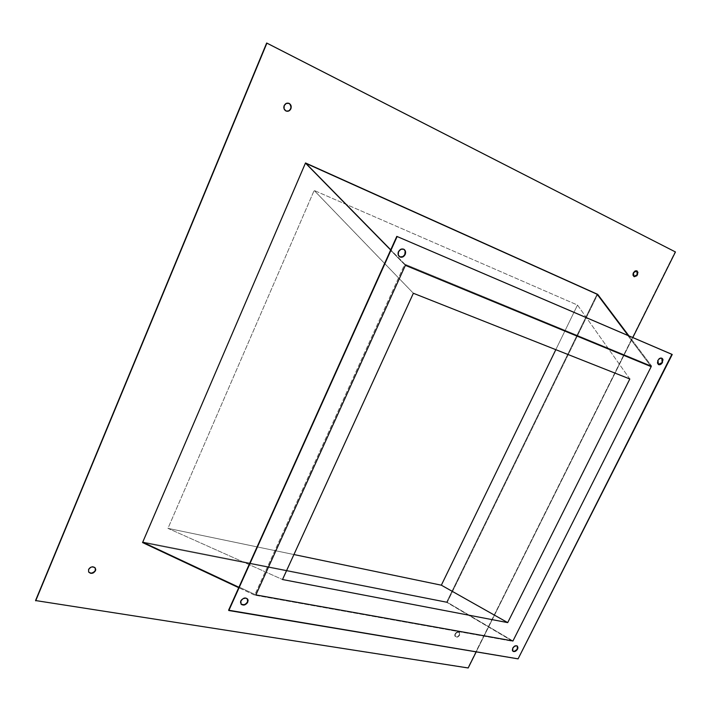 <?xml version="1.0" encoding="UTF-8"?>
<svg xmlns="http://www.w3.org/2000/svg" width="711" height="711" viewBox="0 0 711 711"><rect width="100%" height="100%" fill="white"/><g stroke="black" fill="none" stroke-linecap="round" stroke-linejoin="round"><path stroke-width="0.53" stroke-dasharray="3.56 2.67" d="M167.956 528.353L282.507 579.527L167.956 528.353L293.927 554.544L167.956 528.353L314.164 190.459L167.956 528.353M413.367 293.27L314.164 190.459L413.367 293.27M255.871 594.911L142.947 541.986L305.454 163.441L405.368 265.345L305.454 163.441L596.956 294.452L651.178 366.654L596.956 294.452L446.748 601.959L512.951 640.958L446.748 601.959L142.947 541.986L255.871 594.911L142.947 541.986L446.748 601.959L596.956 294.452L305.454 163.441L142.947 541.986L446.748 601.959L596.956 294.452L305.454 163.441L142.947 541.986L305.454 163.441L596.956 294.452L446.748 601.959L512.951 640.958L446.748 601.959L142.947 541.986L255.871 594.911M629.83 378.981L577.501 305.063L314.164 190.459L577.501 305.063L629.83 378.981M555.815 349.679L577.501 305.063L555.815 349.679M95.567 569.164L95.265 567.982L93.239 566.605L90.395 567.12L88.422 569.227L88.599 571.902M290.052 104.197L287.502 102.971L286.071 103.273L283.956 105.486C283.182 107.912 283.787 109.716 285.742 110.889L285.875 110.952M637.296 271.309L635.705 270.544L633.101 272.624L633.919 276.588M459.662 635.056C458.293 637.092 456.853 637.678 455.351 636.807L455.236 634.274L455.111 636.567C456.613 637.438 458.053 636.852 459.422 634.816L459.91 633.137L457.768 632.15L455.884 633.323L454.987 636.203L457.129 637.18L459.662 635.056L459.226 632.212L457.529 631.91L455.644 633.083L454.676 635.047L455.2 636.647L457.884 636.514L459.422 634.816L459.297 632.283C457.795 631.412 456.355 631.999 454.996 634.034L455.236 634.274C456.595 632.239 458.035 631.652 459.537 632.523L459.662 635.056M661.372 363.348L659.257 364.574L657.497 363.845L657.586 360.273L658.279 364.467M514.444 651.258L513.404 651.32L512.116 650.174L512.444 647.988L512.702 651.027M241.313 604.261L240.3 602.048L240.647 600.662L240.94 603.923M399.76 256.875L397.938 254.742L398.222 251.543C397.387 253.809 397.787 255.525 399.413 256.698L399.573 256.787M632.808 337.556L476.201 651.871L632.808 337.556M447.112 602.564L597.693 294.363L447.112 602.564L512.844 641.34L651.587 366.023L628.933 335.894L651.587 366.023L404.755 264.128L390.739 249.845L404.755 264.128L254.654 595.16L238.727 587.695L254.654 595.16L404.755 264.128L651.587 366.023L512.844 641.34L254.654 595.16L512.844 641.34L447.112 602.564L142.556 542.564L447.112 602.564M467.945 667.727L35.55 600.546L467.945 667.727L675.13 251.827L467.945 667.727M266.652 43.024L675.45 251.961L266.652 43.024M288.924 103.308L288.799 103.255C286.711 102.58 285.093 103.326 283.956 105.486L283.805 108.641L285.698 110.872L287.093 111.192M288.524 110.88L289.759 110.001M636.727 270.775L633.101 272.624L632.692 274.97L633.057 275.921L634.647 276.677M636.541 275.637L637.252 274.606M95.283 568.018L95.212 567.876C92.848 565.814 90.59 566.267 88.422 569.227L88.466 571.688L90.51 573.066L91.932 573.048M651.178 366.654L596.956 294.452L651.178 366.654M518.079 658.866L671.877 354.309L518.079 658.866M405.368 265.345L305.454 163.441L405.368 265.345M228.595 610.207L517.786 658.59L228.595 610.207M661.817 358.184L661.639 358.077C660.128 357.562 658.777 358.291 657.586 360.273L660.501 357.891L661.506 358.015L662.643 359.642M517.324 646.059L517.181 645.908C515.546 645.028 513.964 645.712 512.444 647.988L514.195 646.05L516.346 645.499L517.626 646.655L517.288 648.832M247.446 598.884L247.339 598.724C244.975 597.009 242.744 597.649 240.647 600.662L242.771 598.36L244.237 597.8L245.668 597.764L247.632 599.213M246.655 603.15L243.944 604.714M403.795 249.232L403.635 249.134C401.448 248.272 399.644 249.072 398.222 251.543L400.462 249.152L401.928 248.752L404.461 249.819L405.146 251.125"/><path stroke-width="1.07" d="M282.507 579.527L413.367 293.27L629.83 378.981L507.698 622.614L441.344 585.189L555.815 349.679L441.344 585.189L507.698 622.614L282.507 579.527L507.698 622.614L629.83 378.981L413.367 293.27L282.507 579.527M405.368 265.345L255.871 594.911L405.368 265.345L651.178 366.654L405.368 265.345L255.871 594.911L512.951 640.958L651.178 366.654L512.951 640.958L255.871 594.911L512.951 640.958L651.178 366.654L405.368 265.345L651.178 366.654L512.951 640.958L255.871 594.911L405.368 265.345M293.927 554.544L441.344 585.189L293.927 554.544M95.478 570.72C93.301 573.688 91.035 574.124 88.679 572.044L88.582 569.502L88.635 571.964L90.67 573.342L93.505 572.826L95.478 570.72L95.736 569.44L94.616 567.36L91.977 566.889L90.564 567.387L88.582 569.502C90.75 566.543 93.017 566.089 95.372 568.151L95.478 570.72M88.599 571.902C90.999 573.83 93.239 573.342 95.31 570.444L95.567 569.164M290.879 108.792C289.724 110.969 288.097 111.707 286 111.005C284.036 109.832 283.44 108.028 284.213 105.601L284.062 108.756L285.955 110.987L288.773 111.005L290.879 108.792L291.039 105.655L289.155 103.415L286.32 103.388L284.213 105.601C285.351 103.442 286.968 102.695 289.057 103.371C291.048 104.544 291.652 106.348 290.879 108.792L290.879 108.792M285.875 110.952C287.937 111.547 289.519 110.792 290.621 108.676L290.986 107.112L290.052 104.197M637.554 274.748L634.07 276.668L633.412 272.766L633.021 273.948L634.052 276.659L636.852 275.779L637.963 272.402L636.923 270.847L635.03 270.998L633.412 272.766L636.887 270.838L637.554 274.748M633.919 276.588L637.252 274.606L637.296 271.309M658.279 364.467L662.519 362.379C661.328 364.37 659.968 365.099 658.457 364.574L657.942 360.468L658.742 359.304L660.866 358.077L662.616 358.815L662.999 359.828L661.728 363.543L659.612 364.761L658.608 364.645L657.462 363.028L657.942 360.468C659.133 358.486 660.492 357.749 661.994 358.264L662.519 362.379L661.372 363.348M512.702 651.027C514.355 651.729 515.884 650.992 517.288 648.832L517.581 649.107C516.062 651.383 514.48 652.076 512.844 651.178L512.738 648.263L514.488 646.326L516.63 645.775L517.448 646.166L517.963 647.97L515.839 651.045L513.697 651.596L512.409 650.449L512.738 648.263C514.257 645.997 515.839 645.304 517.475 646.183L517.581 649.107L514.444 651.258M240.94 603.923C243.331 605.47 245.526 604.785 247.517 601.862L247.757 602.173C245.65 605.185 243.42 605.825 241.056 604.083L240.887 600.973L243.011 598.671L245.908 598.075L247.872 599.524L248.103 600.786L246.895 603.461L244.184 605.025L241.553 604.572L240.54 602.359L240.887 600.973C242.984 597.96 245.215 597.32 247.579 599.035L247.757 602.173L246.655 603.15M399.573 256.787C401.733 257.533 403.493 256.715 404.843 254.316L405.172 254.502C403.741 256.982 401.928 257.773 399.733 256.884C398.107 255.711 397.707 253.987 398.542 251.73L400.782 249.339L403.652 249.17L405.466 251.312L405.172 254.502L402.941 256.884L400.08 257.062L398.258 254.929L398.542 251.73C399.964 249.25 401.768 248.45 403.964 249.321C405.608 250.494 406.017 252.227 405.172 254.502L402.622 256.698L399.76 256.875M266.909 43.122L675.45 251.961L632.808 337.556L675.45 251.961L266.652 43.024L35.692 600.831L266.909 43.122M476.201 651.871L468.176 667.976L35.55 600.546L266.652 43.024L35.55 600.546L468.176 667.976L476.201 651.871M597.693 294.363L305.508 162.961L142.556 542.564L305.508 162.961L597.693 294.363L628.933 335.894L597.693 294.363M287.093 111.192L288.524 110.88M289.759 110.001L290.621 108.676C291.386 106.312 290.826 104.517 288.924 103.308M634.647 276.677L636.541 275.637M91.932 573.048L94.527 571.635L95.31 570.444L95.283 568.018M671.877 354.309L518.079 658.866L672.233 354.496L396.8 236.381L672.233 354.496L396.8 236.381L228.595 610.207L397.12 236.559L228.826 610.527L518.079 658.866L228.595 610.207L396.8 236.381L671.877 354.309M390.739 249.845L305.508 162.961L390.739 249.845M238.727 587.695L142.556 542.564L238.727 587.695M662.643 359.642L662.163 362.192L661.817 358.184M247.632 599.213L247.517 601.862L247.446 598.884M243.944 604.714L241.313 604.261M405.146 251.125L404.843 254.316C405.67 252.138 405.323 250.45 403.795 249.232M517.288 648.832L517.324 646.059M637.252 274.606L636.727 270.775"/></g></svg>
